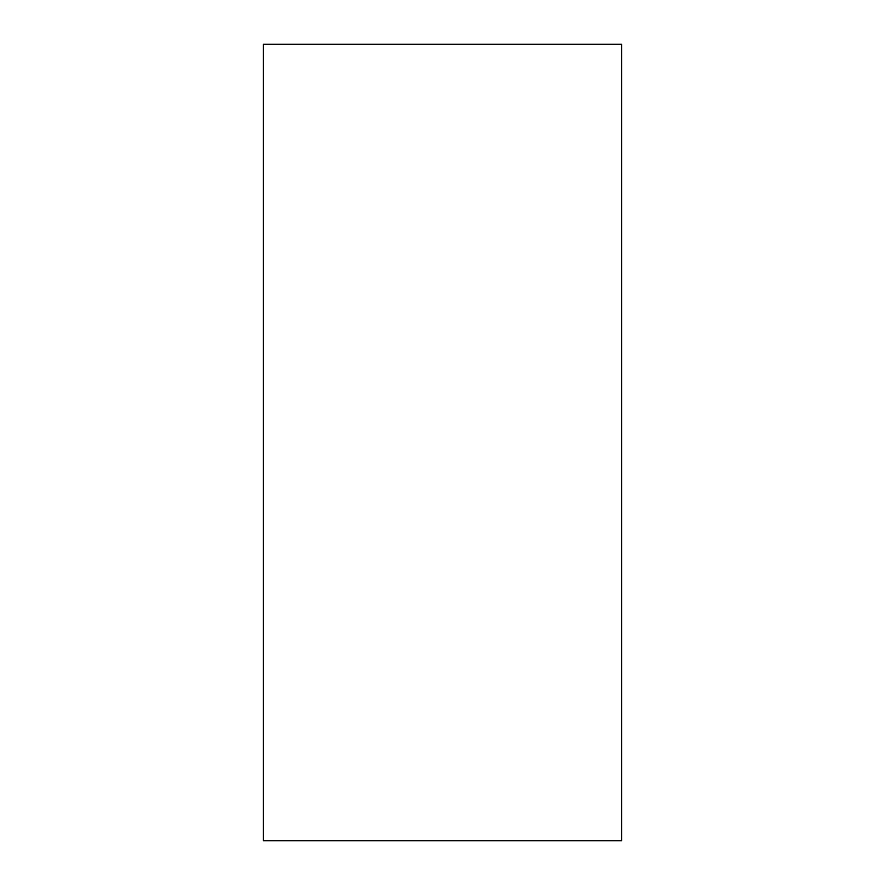 <?xml version="1.0" encoding="UTF-8"?>
<svg xmlns="http://www.w3.org/2000/svg" width="885" height="885" viewBox="0 0 885 885"><rect width="100%" height="100%" fill="white"/><g stroke="black" fill="none" stroke-linecap="round" stroke-linejoin="round"><path stroke-width="1.33" d="M263.287 840.75L621.712 840.75L621.712 44.25L263.287 44.25L263.287 840.75"/></g></svg>
